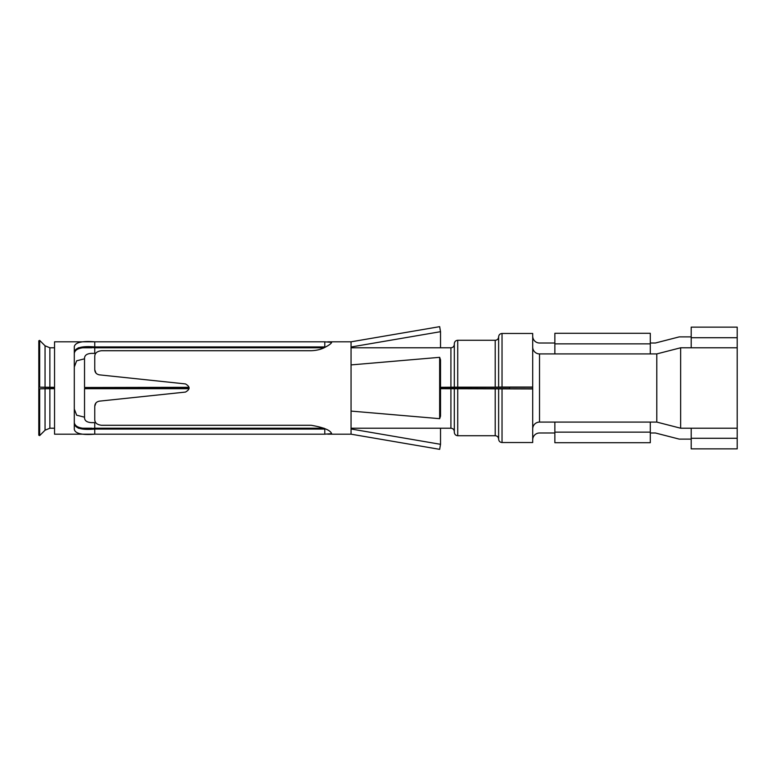 <?xml version="1.0" encoding="UTF-8"?>
<svg xmlns="http://www.w3.org/2000/svg" width="776" height="776" viewBox="0 0 776 776"><rect width="100%" height="100%" fill="white"/><g stroke="black" fill="none" stroke-linecap="round" stroke-linejoin="round"><path stroke-width="1.16" d="M737.2 438.275L737.2 448.858L691.193 448.858L691.193 438.275L737.2 438.275L737.2 327.142L691.193 327.142L691.193 337.725L737.2 337.725M532.705 336.192A6.819 6.819 0 0 0 539.524 343.011L554.859 343.011M691.193 337.725L691.193 347.784L680.639 347.784L656.787 353.914L539.524 353.914A6.819 6.819 0 0 1 532.705 347.105M650.288 343.011L655.4 343.011L679.262 336.881L691.193 336.881M650.288 432.989L655.4 432.989L679.262 439.119L691.193 439.119M691.193 438.275L691.193 428.216L680.639 428.216L656.787 422.086L539.524 422.086L539.524 353.914M532.705 428.895A6.819 6.819 0 0 1 539.524 422.086M532.705 439.808A6.819 6.819 0 0 1 539.524 432.989L554.859 432.989M691.193 347.784L737.2 347.784M691.193 428.216L737.2 428.216M680.639 428.216L680.639 347.784M440.525 388.698L532.705 388.951L532.705 387.243L440.525 387.486M509.531 388.757L532.705 388.757L532.705 333.467L502.033 333.467L502.033 387.049L532.705 387.049M656.787 422.086L656.787 353.914M532.705 388.951L532.705 442.533L502.033 442.533C499.987 442.349 498.852 441.214 498.628 439.119L498.628 388.892M189.101 388.514L84.535 388.514L84.535 417.566C84.535 420.631 86.805 422.328 91.345 422.629L95.739 422.629M189.072 388.698L84.535 388.698M454.319 388.776L454.319 432.31C454.542 434.395 455.677 435.53 457.724 435.714L495.214 435.714C497.27 435.899 498.405 437.034 498.628 439.119M509.531 387.243L509.531 388.64L440.525 388.514M502.033 333.467C499.987 333.651 498.852 334.786 498.628 336.881L498.628 387.108L502.033 387.049M189.101 387.486L84.535 387.486L189.072 387.302M495.214 387.166L457.724 387.166L457.724 340.286L495.214 340.286L495.214 387.166L498.628 387.108M457.724 387.166L440.525 387.302M465.222 387.36L465.222 388.64M84.535 417.187L76.649 415.189L74.302 409M39.673 388.834L45.047 388.737L45.047 430.214L39.673 435.588L39.673 388.834L38.8 388.825L54.543 388.514M51.4 388.514L51.4 387.486L54.543 387.486M84.535 358.813L76.649 360.811L74.302 367M457.724 340.286C455.677 340.47 454.542 341.605 454.319 343.69L454.319 387.224M450.914 388.698L450.914 428.216C452.961 428.4 454.096 429.535 454.319 431.621L454.319 417.313M94.759 422.629L94.75 428.216L324.067 428.216M94.759 428.216C81.946 429.37 75.127 427.508 74.302 422.629M45.047 388.737L54.543 388.698M38.848 388.825L38.8 387.175L54.543 387.302M94.759 353.371L94.75 347.784C81.946 346.63 75.127 348.492 74.302 353.371M94.759 347.784L324.058 347.784M84.535 387.302L84.535 358.434C84.535 355.369 86.805 353.672 91.345 353.371L95.739 353.371M51.4 387.486L38.848 387.175L38.8 340.78L39.673 340.412L39.673 387.166M650.288 343.855L554.859 343.855L554.859 333.282L650.288 333.282L650.288 353.914M554.859 353.914L554.859 343.855M554.859 432.145L554.859 442.718L650.288 442.718L650.288 432.145L554.859 432.145L554.859 422.086M650.288 422.086L650.288 432.145M54.543 341.818L54.543 434.182L94.75 434.182C82.052 435.181 75.233 433.59 74.302 429.4L74.302 346.6C75.233 342.41 82.052 340.819 94.759 341.818L324.795 341.818L324.795 346.93L94.759 346.93L94.759 341.818L54.543 341.818M327.744 341.818L351.053 341.818L351.053 364.914L439.662 357.329L439.662 418.671L351.053 411.086L351.053 434.182L439.662 449.343L440.525 444.308L440.525 428.216M351.053 364.914L351.053 411.086M351.053 341.818L439.662 326.657L440.525 331.691L440.525 347.784M439.662 418.671L440.525 416.149L440.525 359.851L439.662 357.329M351.053 429.07L351.489 428.216M351.489 429.07L440.525 444.308M351.489 347.784L351.489 346.93L440.525 331.691M74.302 352.391L74.321 351.955C75.534 347.551 82.353 345.873 94.759 346.93M95.933 402.967L94.759 406.236C94.914 403.462 96.447 401.764 99.338 401.153L185.474 392.074C190.217 389.358 190.217 386.642 185.474 383.926L99.338 374.847C96.437 374.236 94.914 372.538 94.759 369.764L94.759 356.834C94.643 353.274 96.913 351.247 101.578 350.723L311.176 350.723C316.472 350.519 320.992 349.433 324.717 347.473C329.131 345.155 331.43 343.448 331.624 342.332L324.795 341.818M94.759 406.236L94.759 419.166C94.643 422.726 96.913 424.753 101.578 425.277L311.176 425.277C323.679 427.421 330.498 430.224 331.624 433.668L324.795 434.182L94.759 434.182L94.75 429.07C81.965 430.205 75.146 428.381 74.302 423.609M94.759 429.07L324.795 429.07L324.795 434.182M95.933 373.033L94.759 369.764M99.338 374.847L185.474 383.926M99.338 401.153L185.474 392.074M502.033 388.951L502.033 442.533M495.214 388.834L495.214 435.714M457.724 388.834L457.724 435.714M351.053 347.784L450.914 347.784L450.914 387.302M49.868 388.698L49.868 428.216L54.543 428.216M45.047 387.263L45.047 345.786L49.868 347.784L49.868 387.302M45.212 388.582L45.212 387.418M495.214 340.286C497.27 340.101 498.405 338.966 498.628 336.881M450.914 347.784C452.961 347.6 454.096 346.465 454.319 344.379M78.308 428.216L91.946 428.216M351.053 428.216L450.914 428.216M49.868 347.784L54.543 347.784M78.298 347.784L91.946 347.784M45.047 430.214L49.868 428.216M45.047 345.786L39.673 340.412M39.673 435.588L38.8 435.22L38.8 388.825M38.848 435.006L38.8 340.78M327.744 434.182L351.053 434.182"/></g></svg>
